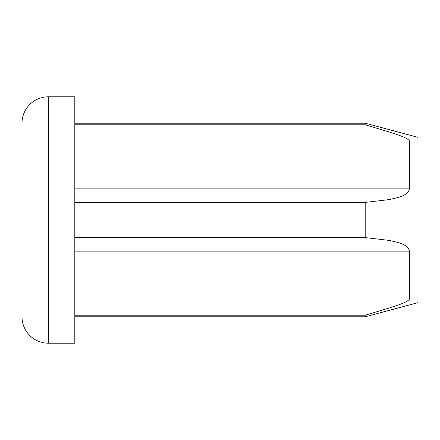 <?xml version="1.0" encoding="UTF-8"?>
<svg xmlns="http://www.w3.org/2000/svg" width="440" height="440" viewBox="0 0 440 440"><rect width="100%" height="100%" fill="white"/><g stroke="black" fill="none" stroke-linecap="round" stroke-linejoin="round"><path stroke-width="0.66" d="M22 316.8L22 123.2A26.4 26.4 0 0 1 48.4 96.8L74.8 96.8L74.8 343.2L48.4 343.2A26.4 26.4 0 0 1 22 316.8L22 273.68M74.8 124.812L365.2 124.812L365.2 123.2L418 137.346L418 302.654L365.2 316.8L74.8 316.8M365.2 124.812L389.51 132.061C396.682 134.602 407.16 137.363 409.536 140.987L409.536 188.887C407.083 196.779 396.627 197.56 389.455 199.562L365.2 202.4L365.2 237.6L389.51 240.449C396.682 242.44 407.16 243.276 409.536 251.114L409.536 299.013C407.083 302.676 396.627 305.409 389.455 307.956L365.2 315.189L365.2 316.8M365.2 202.4L74.8 202.4M74.8 237.6L365.2 237.6M365.2 315.189L74.8 315.189M48.4 96.8L48.4 343.2M74.8 188.887L409.536 188.887M409.536 140.987L74.8 140.987M74.8 299.013L409.536 299.013M409.536 251.114L74.8 251.114M365.2 123.2L74.8 123.2"/></g></svg>
